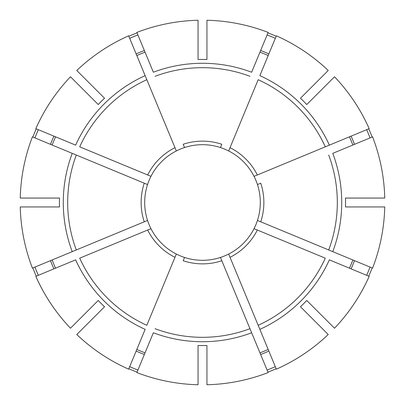 <?xml version="1.0" encoding="UTF-8"?>
<svg xmlns="http://www.w3.org/2000/svg" width="405" height="405" viewBox="0 0 405 405"><rect width="100%" height="100%" fill="white"/><g stroke="black" fill="none" stroke-linecap="round" stroke-linejoin="round"><path stroke-width="0.61" d="M221.813 260.744L220.447 257.448A57.804 57.804 0 0 1 184.553 257.448L183.187 260.744A61.363 61.363 0 0 0 221.813 260.744L251.642 332.763L221.813 260.744M230.03 257.337L276.352 369.178A182.306 182.306 0 0 0 328.227 334.515L300.464 306.752A143.061 143.061 0 0 0 306.752 300.464L334.515 328.227A182.306 182.306 0 0 0 369.178 276.352L329.356 259.858A139.224 139.224 0 0 1 259.858 329.361L258.172 325.291A134.819 134.819 0 0 0 325.291 258.172L254.046 228.663A57.804 57.804 0 0 1 228.663 254.046L230.03 257.337A61.363 61.363 0 0 0 257.337 230.03M260.304 202.5A57.804 57.804 0 0 0 257.448 184.553A57.804 57.804 0 0 1 257.448 220.447L372.58 268.135A182.306 182.306 0 0 0 384.75 206.945L345.49 206.945A143.061 143.061 0 0 0 345.49 198.055L384.75 198.055A182.306 182.306 0 0 0 372.58 136.865L332.763 153.358A139.224 139.224 0 0 1 332.763 251.642L260.744 221.813A61.363 61.363 0 0 0 260.744 183.187L257.448 184.553A57.804 57.804 0 0 0 254.046 176.337L369.178 128.648A182.306 182.306 0 0 0 334.515 76.773L306.752 104.536A143.061 143.061 0 0 0 300.464 98.248L328.227 70.485A182.306 182.306 0 0 0 276.352 35.822L259.858 75.644A139.224 139.224 0 0 1 329.361 145.142L325.291 146.828A134.819 134.819 0 0 0 258.172 79.709L228.663 150.954A57.804 57.804 0 0 1 254.046 176.337L254.208 176.271M267.953 372.139A181.83 181.83 0 0 0 276.169 368.737M184.553 147.552L183.187 144.256A61.363 61.363 0 0 1 221.813 144.256L220.447 147.552A57.804 57.804 0 0 0 176.337 150.954L128.648 35.822A182.306 182.306 0 0 0 76.773 70.485L104.536 98.248A143.061 143.061 0 0 0 98.248 104.536L70.485 76.773A182.306 182.306 0 0 0 35.822 128.648L75.644 145.142A139.224 139.224 0 0 1 145.142 75.639L146.828 79.709A134.819 134.819 0 0 0 79.709 146.828L150.954 176.337A57.804 57.804 0 0 1 176.337 150.954L176.271 150.792M366.652 275.304A179.572 179.572 0 0 0 370.054 267.092M370.054 137.908A179.572 179.572 0 0 0 366.652 129.696M147.552 220.447A57.804 57.804 0 0 1 147.552 184.553L32.42 136.865A182.306 182.306 0 0 0 20.25 198.055L59.51 198.055A143.061 143.061 0 0 0 59.51 206.945L20.25 206.945A182.306 182.306 0 0 0 32.42 268.135L147.552 220.447A57.804 57.804 0 0 0 150.954 228.663L150.792 228.729M275.304 38.348A179.572 179.572 0 0 0 267.092 34.946M198.055 59.51A143.061 143.061 0 0 1 206.945 59.51L206.945 20.25A182.306 182.306 0 0 1 268.135 32.42L251.642 72.237A139.224 139.224 0 0 0 153.358 72.237L136.865 32.42A182.306 182.306 0 0 1 198.055 20.25L198.055 59.51M228.729 254.208L228.663 254.046A57.804 57.804 0 0 1 220.447 257.448M259.964 352.851A160.962 160.962 0 0 0 268.181 349.449M349.449 268.181A160.962 160.962 0 0 0 352.851 259.964M254.208 228.729L254.046 228.663A57.804 57.804 0 0 0 257.448 220.447M352.851 145.036A160.962 160.962 0 0 0 349.449 136.819M76.773 334.515L104.536 306.752A143.061 143.061 0 0 1 98.248 300.464L70.485 328.227A182.306 182.306 0 0 1 35.822 276.352L75.644 259.858A139.224 139.224 0 0 0 145.142 329.361L128.648 369.178A182.306 182.306 0 0 1 76.773 334.515M228.729 150.792L228.663 150.954A57.804 57.804 0 0 0 220.447 147.552M268.181 55.551A160.962 160.962 0 0 0 259.964 52.149M198.055 345.49L198.055 384.75A182.306 182.306 0 0 1 136.865 372.58L153.358 332.763A139.224 139.224 0 0 0 251.642 332.763L268.135 372.58A182.306 182.306 0 0 1 206.945 384.75L206.945 345.49A143.061 143.061 0 0 1 198.055 345.49M145.036 52.149A160.962 160.962 0 0 0 136.819 55.551M72.237 153.358L144.256 183.187A61.363 61.363 0 0 0 144.256 221.813L72.237 251.642A139.224 139.224 0 0 1 72.237 153.358M55.551 136.819A160.962 160.962 0 0 0 52.149 145.036M150.792 176.271L150.954 176.337A57.804 57.804 0 0 0 147.552 184.553M52.149 259.964A160.962 160.962 0 0 0 55.551 268.181M136.819 349.449A160.962 160.962 0 0 0 145.036 352.851M176.271 254.208L176.337 254.046A57.804 57.804 0 0 0 184.553 257.448M174.97 257.337L176.337 254.046A57.804 57.804 0 0 1 150.954 228.663L79.709 258.172A134.819 134.819 0 0 0 146.828 325.291L174.97 257.337A61.363 61.363 0 0 1 147.663 230.03M38.348 129.696A179.572 179.572 0 0 0 34.946 137.908M36.263 128.831A181.83 181.83 0 0 0 32.861 137.047M34.946 267.092A179.572 179.572 0 0 0 38.348 275.304M32.861 267.953A181.83 181.83 0 0 0 36.263 276.169M129.696 366.652A179.572 179.572 0 0 0 137.908 370.054M128.831 368.737A181.83 181.83 0 0 0 137.047 372.139M368.737 276.169A181.83 181.83 0 0 0 372.139 267.953M372.139 137.047A181.83 181.83 0 0 0 368.737 128.831M276.169 36.263A181.83 181.83 0 0 0 267.953 32.861M137.047 32.861A181.83 181.83 0 0 0 128.831 36.263M267.092 370.054A179.572 179.572 0 0 0 275.304 366.652M137.908 34.946A179.572 179.572 0 0 0 129.696 38.348M230.03 147.663A61.363 61.363 0 0 1 257.337 174.97M351.094 268.864A162.739 162.739 0 0 0 354.496 260.648M147.663 174.97A61.363 61.363 0 0 1 174.97 147.663M354.496 144.352A162.739 162.739 0 0 0 351.094 136.136M268.864 53.905A162.739 162.739 0 0 0 260.648 50.504M53.905 136.136A162.739 162.739 0 0 0 50.504 144.352M50.504 260.648A162.739 162.739 0 0 0 53.905 268.864M136.136 351.094A162.739 162.739 0 0 0 144.352 354.496M260.648 354.496A162.739 162.739 0 0 0 268.864 351.094M144.352 50.504A162.739 162.739 0 0 0 136.136 53.905M328.693 249.956A134.819 134.819 0 0 0 328.693 155.044M249.956 76.307A134.819 134.819 0 0 0 155.044 76.307M76.307 155.044A134.819 134.819 0 0 0 76.307 249.956M155.044 328.693A134.819 134.819 0 0 0 249.956 328.693"/></g></svg>
